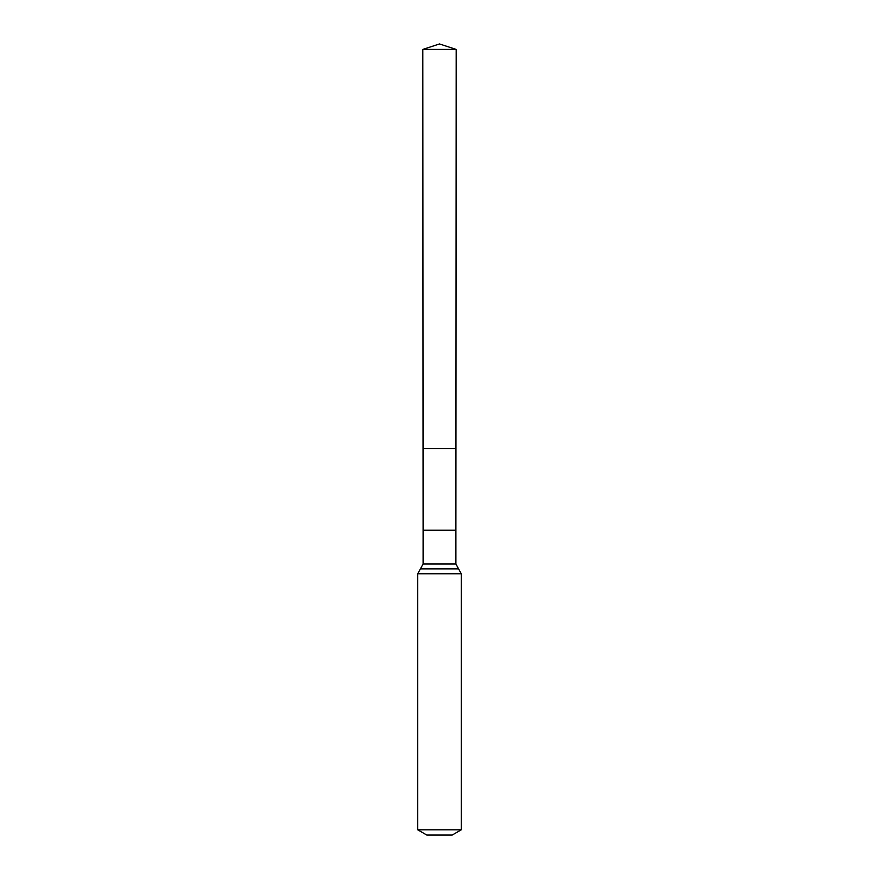 <?xml version="1.0" encoding="UTF-8"?>
<svg xmlns="http://www.w3.org/2000/svg" width="879" height="879" viewBox="0 0 879 879"><rect width="100%" height="100%" fill="white"/><g stroke="black" fill="none" stroke-linecap="round" stroke-linejoin="round"><path stroke-width="1.32" d="M455.893 530.224L455.893 563.966L423.107 563.966L423.107 530.224L455.893 530.224L456.19 49.422L422.81 49.422L439.5 43.95L456.19 49.422M423.107 530.224L423.052 448.576L455.948 448.576L423.052 448.576L422.81 49.422M461.277 829.809L417.723 829.809L426.798 835.05L452.202 835.05L461.277 829.809L461.277 573.767L455.893 563.966M439.5 448.576L455.948 448.576L456.19 49.422L439.5 43.95M417.723 829.809L417.723 573.767L461.277 573.767M417.723 573.767L420.415 568.867L458.585 568.867M420.415 568.867L423.107 563.966"/></g></svg>
